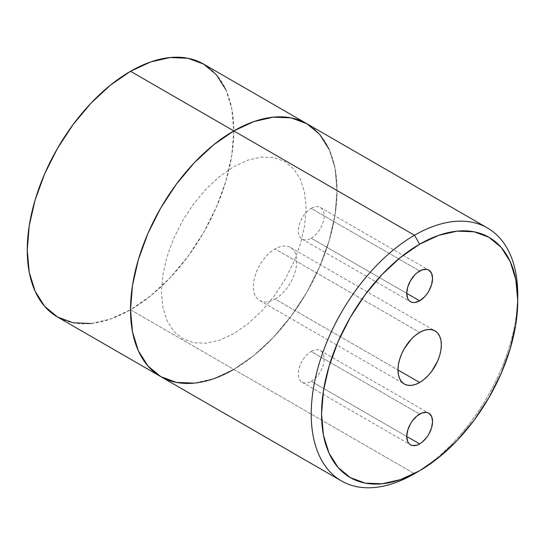 <?xml version="1.0" encoding="UTF-8"?>
<svg xmlns="http://www.w3.org/2000/svg" width="545" height="545" viewBox="0 0 545 545"><rect width="100%" height="100%" fill="white"/><g stroke="black" fill="none" stroke-linecap="round" stroke-linejoin="round"><path stroke-width="0.41" stroke-dasharray="2.73 2.04" d="M311.222 238.22A18.258 10.539 120 0 0 323.151 222.135A18.258 10.539 120 0 0 320.351 207.502A18.258 10.539 120 0 0 311.222 208.408L419.65 271.008L311.222 208.408A18.258 10.539 120 0 0 299.3 224.492A18.258 10.539 120 0 0 302.094 239.126A18.258 10.539 120 0 0 311.222 238.22L406.74 293.367L311.222 238.22M311.222 381.302A18.258 10.539 120 0 0 323.151 365.218A18.258 10.539 120 0 0 320.351 350.592A18.258 10.539 120 0 0 311.222 351.498L419.65 414.098L311.222 351.498A18.258 10.539 120 0 0 299.3 367.582A18.258 10.539 120 0 0 302.094 382.209A18.258 10.539 120 0 0 311.222 381.302L406.74 436.45L311.222 381.302M160.761 376.615A146.04 84.312 120 0 0 233.778 369.381L414.486 473.714L233.778 369.381L253.922 355.463L273.29 337.491L291.146 316.161L306.794 292.304L319.636 266.818L329.18 240.692L335.052 214.934L337.042 190.525L335.052 168.405L329.18 149.432L335.052 168.405L337.042 190.525L335.052 214.934L329.18 240.692L319.636 266.818L306.794 292.304L291.146 316.161L273.29 337.491L253.922 355.463L233.778 369.381A146.04 84.312 120 0 0 329.18 240.692A146.04 84.312 120 0 0 306.794 123.674A146.04 84.312 -60 0 1 329.18 240.692A146.04 84.312 -60 0 1 233.778 369.381L130.514 309.764A146.04 84.312 120 0 0 225.916 181.076A146.04 84.312 120 0 0 203.53 64.051M275.082 299.028A30.67 17.706 120 0 0 295.118 272.003A30.67 17.706 120 0 0 290.417 247.43A30.67 17.706 120 0 0 275.082 248.949L419.65 332.416L275.082 248.949A30.67 17.706 120 0 0 255.046 275.974A30.67 17.706 120 0 0 259.747 300.547A30.67 17.706 120 0 0 275.082 299.028L397.966 369.973L275.082 299.028M233.778 369.381L213.633 378.72L194.258 383.121L213.633 378.72L233.778 369.381L130.514 309.764L150.658 295.84L170.033 277.875L187.882 256.545L203.53 232.681L216.372 207.202L225.916 181.076L231.795 155.311L233.778 130.909L231.795 108.789L225.916 89.816M233.778 166.675L247.88 160.141L261.437 157.062L273.937 157.56L284.892 161.613L293.878 169.073L300.561 179.646L304.669 192.93L306.058 208.408L304.669 225.494L300.561 243.526L293.878 261.818L284.892 279.653L273.937 296.357L261.437 311.284L247.88 323.866L233.778 333.608L219.676 340.148L206.112 343.227L193.618 342.73L182.664 338.67L173.671 331.217L166.995 320.644L162.88 307.36L161.49 291.875L162.88 274.789L166.995 256.756L173.671 238.472L182.664 220.63L193.618 203.925L206.112 188.999L219.676 176.423L233.778 166.675M517.716 297.89A146.04 84.312 -60 0 1 414.493 473.714A146.04 84.312 120 0 0 517.75 294.859M90.995 323.498L110.369 319.104L130.514 309.764A146.04 84.312 120 0 1 57.498 316.999M320.351 207.502L428.779 270.102M320.351 350.592L428.779 413.192M290.417 247.43L434.985 330.897M259.747 300.547L404.315 384.014M414.486 473.714L419.65 470.73M302.094 382.209L410.521 444.809M302.094 239.126L410.521 301.719"/><path stroke-width="0.82" d="M419.65 300.82L406.74 293.367L419.65 300.82A18.258 10.539 -60 0 1 410.521 301.719A18.258 10.539 -60 0 1 407.721 287.092A18.258 10.539 -60 0 1 419.65 271.008A18.258 10.539 -60 0 1 428.779 270.102A18.258 10.539 -60 0 1 431.579 284.735A18.258 10.539 -60 0 1 419.65 300.82L414.711 302.536L412.476 302.448L410.521 301.719L408.92 300.39L407.721 298.503L406.74 293.367L407.721 287.092L410.521 280.641L414.711 274.993L417.129 272.745L422.171 269.843L426.824 269.38L428.779 270.102L431.579 273.324L432.56 278.461L431.579 284.735L428.779 291.18L426.824 294.164L424.589 296.834L419.65 300.82M419.65 443.903L406.74 436.45L419.65 443.903A18.258 10.539 -60 0 1 410.521 444.809A18.258 10.539 -60 0 1 407.721 430.182A18.258 10.539 -60 0 1 419.65 414.098A18.258 10.539 -60 0 1 428.779 413.192A18.258 10.539 -60 0 1 431.579 427.818A18.258 10.539 -60 0 1 419.65 443.903L417.129 445.074L412.476 445.531L410.521 444.809L408.92 443.473L407.721 441.586L406.74 436.45L407.721 430.182L410.521 423.731L412.476 420.747L417.129 415.835L422.171 412.926L426.824 412.47L428.779 413.192L431.579 416.407L432.56 421.544L431.579 427.818L428.779 434.27L426.824 437.254L422.171 442.165L419.65 443.903M225.916 89.816L216.372 74.706L203.53 64.051L306.794 123.674A146.04 84.312 120 0 0 233.778 130.902A146.04 84.312 -60 0 1 306.794 123.674L319.636 134.329L329.18 149.432L319.636 134.329L306.794 123.674L291.146 117.877L273.29 117.168L253.922 121.562L233.778 130.902L414.486 235.236L419.65 244.18A138.737 80.101 -60 0 1 517.75 300.82A138.737 80.101 -60 0 1 419.65 470.73L414.486 473.714A146.04 84.312 120 0 0 414.493 473.714A146.04 84.312 -60 0 1 414.486 473.714L419.65 470.73A138.737 80.101 -60 0 1 321.55 414.091A138.737 80.101 -60 0 1 419.65 244.18L414.486 235.236A146.04 84.312 120 0 0 311.222 414.091A146.04 84.312 120 0 0 414.486 473.714A146.04 84.312 -60 0 1 341.47 480.949A146.04 84.312 -60 0 1 319.084 363.924A146.04 84.312 -60 0 1 414.486 235.236L233.778 130.902A146.04 84.312 120 0 0 138.376 259.59A146.04 84.312 120 0 0 160.761 376.615L176.41 382.406L194.258 383.121L176.41 382.406L160.761 376.615A146.04 84.312 -60 0 1 138.376 259.59A146.04 84.312 -60 0 1 233.778 130.902L213.633 144.827L194.258 162.798L176.41 184.121L160.761 207.986L147.913 233.471L138.376 259.59L132.496 285.355L130.514 309.764L132.496 331.878L138.376 350.857L147.913 365.961L160.761 376.615L341.47 480.949M419.65 382.495L397.966 369.973L419.65 382.495A30.67 17.706 -60 0 1 404.315 384.014A30.67 17.706 -60 0 1 399.614 359.441A30.67 17.706 -60 0 1 419.65 332.416A30.67 17.706 -60 0 1 434.985 330.897A30.67 17.706 -60 0 1 439.686 355.469A30.67 17.706 -60 0 1 419.65 382.495L415.419 384.457L411.352 385.383L407.606 385.233L404.315 384.014L401.617 381.779L399.614 378.605L398.381 374.619L397.966 369.973L398.381 364.85L399.614 359.441L401.617 353.957L404.315 348.602L411.352 339.113L415.419 335.339L419.65 332.416L423.881 330.454L427.948 329.534L431.695 329.677L434.985 330.897L437.683 333.138L439.686 336.306L440.919 340.291L441.334 344.937L440.919 350.06L439.686 355.469L437.683 360.96L431.695 371.322L427.948 375.798L423.881 379.572L419.65 382.495M517.75 300.82L515.863 279.81L510.284 261.784L501.216 247.43L489.015 237.307L474.15 231.802L457.194 231.128L438.786 235.304L419.65 244.18L400.514 257.404L382.106 274.476L365.15 294.736L350.285 317.408L338.084 341.613L329.017 366.431L323.437 390.908L321.55 414.091L323.437 435.108L329.017 453.133L338.084 467.481L350.285 477.604L365.15 483.108L382.106 483.783L400.514 479.607L419.65 470.73L438.786 457.507L457.194 440.435L474.15 420.175L489.015 397.509L501.216 373.298L510.284 348.48L515.863 324.009L517.75 300.82L517.75 294.859A146.04 84.312 120 0 0 414.486 235.236A146.04 84.312 -60 0 1 487.503 228.001A146.04 84.312 -60 0 1 517.716 297.89M233.778 369.381A146.04 84.312 -60 0 1 160.761 376.615L57.498 316.999A146.04 84.312 120 0 1 35.112 199.974A146.04 84.312 120 0 1 130.514 71.286L150.658 61.946L170.033 57.545L187.882 58.261L203.53 64.051A146.04 84.312 120 0 0 130.514 71.286L233.778 130.902L130.514 71.286L110.369 85.211L90.995 103.175L73.146 124.505L57.498 148.369L44.656 173.848L35.112 199.974L29.232 225.732L27.25 250.141L29.232 272.262L35.112 291.234L44.656 306.338L57.498 316.992L73.146 322.79L90.995 323.498M487.503 228.001L306.794 123.674L291.146 117.877L273.29 117.168L253.922 121.562L233.778 130.902L213.633 144.827L194.258 162.798L176.41 184.121L160.761 207.986L147.913 233.471L138.376 259.59L132.496 285.355L130.514 309.764L132.496 331.878L138.376 350.857L147.913 365.961L160.761 376.615"/></g></svg>
